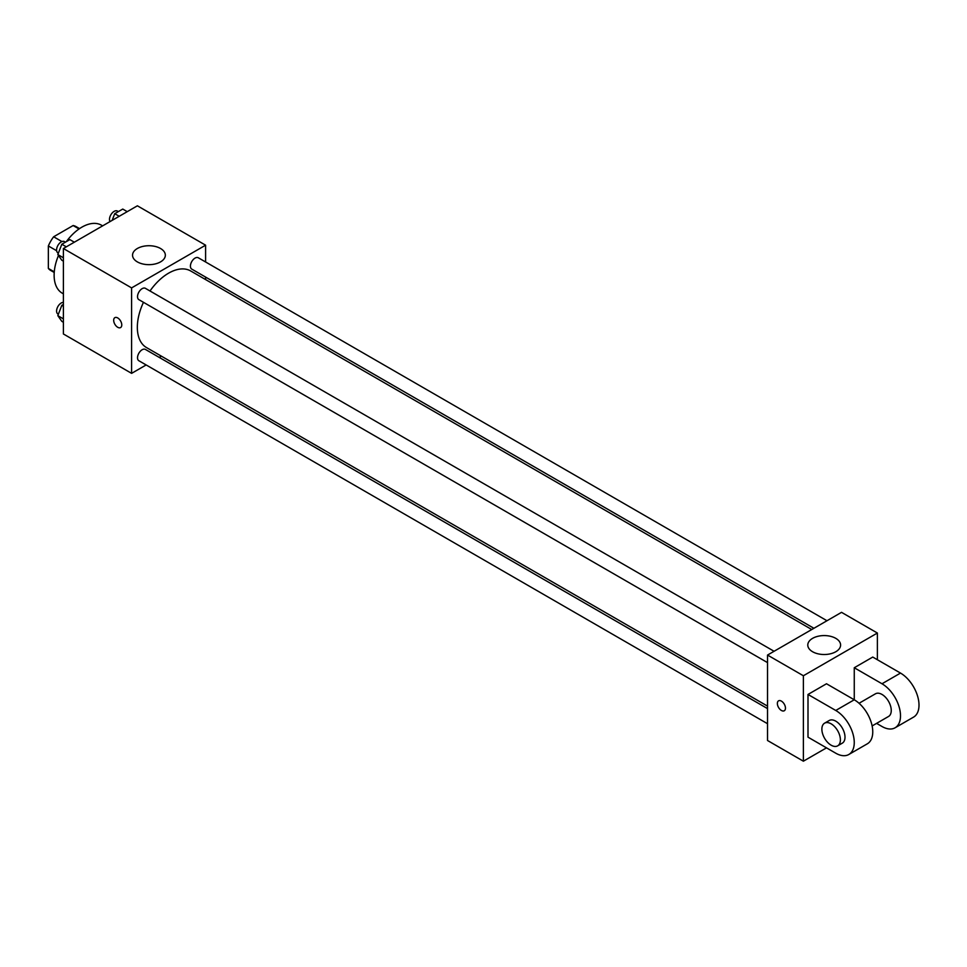 <?xml version="1.0" encoding="UTF-8"?>
<svg xmlns="http://www.w3.org/2000/svg" width="967" height="967" viewBox="0 0 967 967"><rect width="100%" height="100%" fill="white"/><g stroke="black" fill="none" stroke-linecap="round" stroke-linejoin="round"><path stroke-width="1.45" d="M61.936 241.569L53.644 236.782L73.117 225.541A25.323 14.626 120 0 1 76.042 226.592L79.56 228.611M54.273 271.86L48.35 268.439A25.323 14.626 120 0 0 50.719 270.458L54.225 272.476M48.35 268.439L48.35 245.956A25.323 14.626 120 0 1 53.644 236.782M56.642 250.743L48.35 245.956M79.04 228.961L73.117 225.541M58.479 255.493A39.248 22.652 120 0 0 54.128 275.22A39.248 22.652 120 0 0 62.263 293.194L63.387 293.835M102.623 225.867L101.499 225.214A39.248 22.652 120 0 0 66.336 241.629M146.15 364.958L131.597 373.359L63.387 333.966L63.387 248.519L137.387 205.802L205.596 245.183L205.596 261.984M161.38 356.158L159.229 357.403M143.467 302.308A44.216 25.529 120 0 0 137.338 327.317A44.216 25.529 120 0 0 146.488 347.564L767.532 706.115M811.748 629.529L190.704 270.978A44.216 25.529 120 0 0 150.006 290.982M205.596 277.082L205.596 279.572M131.597 373.359L131.597 287.9L205.596 245.183M826.99 620.741L198.32 257.778A6.539 3.771 120 0 0 193.279 259.531A6.539 3.771 120 0 0 190.426 266.118A6.539 3.771 120 0 0 191.78 269.116L813.912 628.284M767.532 708.606L145.413 349.425A6.539 3.771 120 0 0 140.372 351.178A6.539 3.771 120 0 0 137.519 357.766A6.539 3.771 120 0 0 138.873 360.751L767.532 723.715M767.532 662.613L138.873 299.661A6.539 3.771 -60 0 1 138.873 292.107A6.539 3.771 -60 0 1 145.413 288.335L774.083 651.287M131.597 287.9L63.387 248.519M137.338 261.888A16.403 9.477 180 0 1 132.539 255.191A16.403 9.477 180 0 1 148.942 245.727A16.403 9.477 180 0 1 165.345 255.191A16.403 9.477 180 0 1 155.216 263.943A16.403 9.477 180 0 1 137.338 261.888M121.769 324.96A5.717 3.3 60 0 1 120.585 327.571A5.717 3.3 60 0 1 114.868 324.271A5.717 3.3 60 0 1 114.868 317.66A5.717 3.3 60 0 1 119.279 319.195A5.717 3.3 60 0 1 121.769 324.96M120.585 327.571A5.717 3.3 60 0 1 114.868 324.271A5.717 3.3 60 0 1 114.868 317.66M826.507 747.854L803.384 761.198L767.532 740.504L767.532 655.058L841.532 612.341L877.383 633.034L877.383 659.736M63.387 261.15L61.828 260.256L57.827 254.563L61.828 244.24L69.842 239.611L74.326 242.197M63.387 257.766L57.827 254.563M66.312 246.827L61.828 244.24M65.43 242.149L64.475 241.605A6.539 3.771 120 0 0 59.434 243.358A6.539 3.771 120 0 0 56.582 249.933A6.539 3.771 120 0 0 57.935 252.931L58.358 253.173M112.148 220.367L114.735 213.695L122.749 209.065L127.233 211.652M119.219 216.282L114.735 213.695M118.349 211.604L117.394 211.048A6.539 3.771 120 0 0 112.353 212.8A6.539 3.771 120 0 0 109.489 219.388A6.539 3.771 120 0 0 110.033 221.588M63.387 322.253L61.828 321.358L57.827 315.653L61.828 305.33L63.387 304.436M63.387 318.868L57.827 315.653M63.387 306.225L61.828 305.33M63.387 302.393A6.539 3.771 120 0 0 56.582 311.036A6.539 3.771 120 0 0 57.935 314.021L58.358 314.275M781.421 710.467A5.717 3.3 -120 0 0 784.273 710.745A5.717 3.3 60 0 1 781.409 710.467A5.717 3.3 60 0 1 777.673 705.427A5.717 3.3 60 0 1 778.556 700.833A5.717 3.3 -120 0 0 777.673 705.427A5.717 3.3 -120 0 0 781.421 710.467M778.556 700.833A5.717 3.3 60 0 1 784.273 704.145A5.717 3.3 60 0 1 784.273 710.757M803.384 761.198L803.384 675.752L767.532 655.058L841.532 612.341M767.532 740.504L767.532 655.058M835.79 638.353A16.403 9.477 180 0 1 840.601 645.049A16.403 9.477 180 0 1 824.198 654.514A16.403 9.477 180 0 1 807.783 645.049A16.403 9.477 180 0 1 817.913 636.298A16.403 9.477 180 0 1 835.79 638.353M803.384 675.752L877.383 633.034M808.001 737.168L808.001 694.451L835.754 710.467A26.157 15.109 60 0 1 852.846 733.518A26.157 15.109 60 0 1 848.833 754.49A26.157 15.109 60 0 1 835.754 753.196L808.001 737.168M848.833 754.49L867.339 743.804A26.157 15.109 -120 0 0 871.352 722.845A26.157 15.109 -120 0 0 854.26 699.782L826.507 683.766L808.001 694.451M835.754 710.467L854.26 699.782L854.26 667.75L872.754 657.064L900.507 673.08A26.157 15.109 60 0 1 917.598 696.143A26.157 15.109 60 0 1 913.585 717.103L895.091 727.788A26.157 15.109 60 0 1 882.001 726.495L876.586 723.364M859.047 703.275L875.461 693.798A13.079 7.555 60 0 1 885.542 697.304A13.079 7.555 60 0 1 891.26 710.467A13.079 7.555 60 0 1 888.552 716.462L872.125 725.939M900.507 673.08L882.001 683.766L854.26 667.75M882.001 683.766A26.157 15.109 60 0 1 899.092 706.817A26.157 15.109 60 0 1 895.091 727.788M824.585 723.171L829.215 720.5A13.079 7.555 60 0 1 839.296 724.005A13.079 7.555 60 0 1 845.001 737.168A13.079 7.555 60 0 1 842.293 743.164L837.676 745.835A13.079 7.555 60 0 1 824.585 738.28A13.079 7.555 60 0 1 824.585 723.171A13.079 7.555 60 0 1 834.666 726.676A13.079 7.555 60 0 1 840.383 739.84A13.079 7.555 60 0 1 837.676 745.835"/></g></svg>
